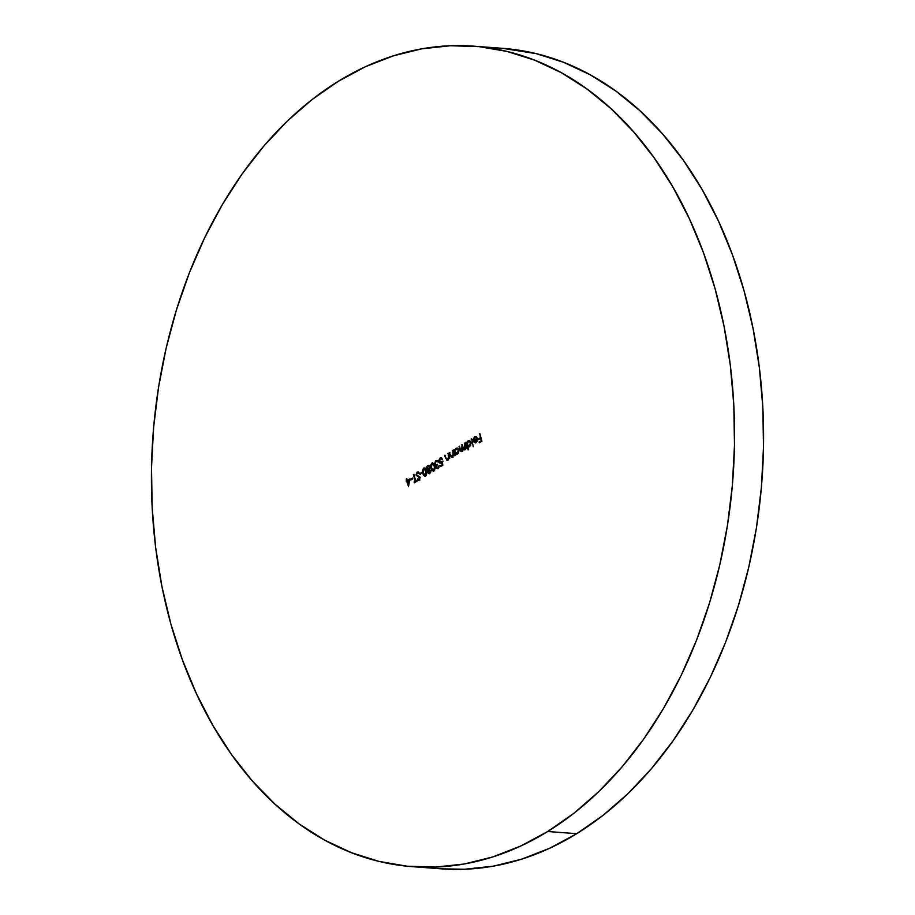 <?xml version="1.0" encoding="UTF-8"?>
<svg xmlns="http://www.w3.org/2000/svg" width="915" height="915" viewBox="0 0 915 915"><rect width="100%" height="100%" fill="white"/><g stroke="black" fill="none" stroke-linecap="round" stroke-linejoin="round"><path stroke-width="1.37" d="M547.719 831.506A411.395 290.776 94.3 0 1 412.253 866.654A411.395 290.776 94.3 0 1 153.903 531.409A411.395 290.776 94.3 0 1 338.264 81.321L365.44 66.704L393.359 55.838L421.769 48.827L450.374 45.75L478.911 46.619L507.093 51.446L534.669 60.173L561.364 72.708L586.904 88.938L611.071 108.713L633.615 131.829L654.328 158.078L672.994 187.198L689.452 218.902L703.543 252.906L715.118 288.865L724.074 326.438L730.319 365.268L733.807 404.968L734.482 445.159L732.355 485.465L727.436 525.496L719.785 564.852L709.468 603.168L696.578 640.077L681.252 675.213L663.638 708.233L643.886 738.84L622.2 766.724L598.799 791.612L573.888 813.286L547.719 831.506L520.543 846.123L492.613 856.989L464.214 864L435.609 867.077L407.072 866.196L378.879 861.381L351.314 852.654L324.619 840.119L299.068 823.889L274.912 804.113L252.357 780.998L231.655 754.749L212.978 725.629L196.519 693.913L182.44 659.921L170.865 623.961L161.909 586.389L155.653 547.559L152.176 507.859L151.501 467.668L153.629 427.351L158.535 387.331L166.187 347.975L176.515 309.647L189.394 272.75L204.72 237.614L222.345 204.583L242.098 173.987L263.772 146.103L287.184 121.215L312.095 99.541L338.264 81.321A411.395 290.776 94.3 0 1 473.73 46.173A411.395 290.776 94.3 0 1 732.08 381.418A411.395 290.776 94.3 0 1 547.719 831.506L576.736 833.679L547.719 831.506M412.253 866.654L441.27 868.827A411.395 290.776 -85.7 0 0 576.736 833.679A411.395 290.776 -85.7 0 0 761.097 383.591A411.395 290.776 -85.7 0 0 502.747 48.346A411.395 290.776 -85.7 0 0 488.198 47.774M412.562 478.053L410.48 479.334L410.698 480.101L412.779 478.82L412.562 478.053L410.48 479.334L410.698 480.101L412.779 478.82L412.562 478.053M419.905 480.078L417.389 479.643L419.184 480.02L420.019 477.458L416.531 474.851L417.24 472.941L418.773 473.444L419.127 472.792L417.034 472.174L415.993 474.931L419.55 477.79L419.162 479.117L417.697 478.922L417.389 479.643L418.715 480.192L419.642 479.586L419.779 476.909L416.531 474.851L417.24 472.941L418.773 473.444L418.67 472.334L417.034 472.174L418.189 472.049M424.217 468.011L423.439 468.228L422.673 473.284L425.624 476.052L426.344 471.019L423.439 468.228L422.295 471.225L423.107 474.553L424.629 476.235L426.07 475.663L426.733 473.764L425.452 468.869L423.439 468.228L424.594 468.103M431.754 463.104L430.61 465.392L430.805 467.496L432.04 470.504L433.435 471.134L435.048 468.652L433.401 463.31L431.754 463.104L432.898 462.979L431.754 463.104L430.976 468.171L433.939 470.939L434.648 465.907L431.754 463.104L432.521 462.899M439.898 459.113L438.994 461.72L441.373 463.116L442.505 462.613L442.757 464.751L440.39 465.838L441.213 466.227L440.39 465.838L440.607 466.604L442.814 465.243L442.334 461.183L440.207 462.441L439.509 459.868L440.618 458.598L442.38 459.021L440.458 457.786L438.868 460.142L439.943 463.162L441.968 462.578L442.231 464.706L440.39 465.838L440.607 466.604L442.814 465.243L442.334 461.183L440.504 462.51L441.224 462.567L441.979 462.35L439.486 461.457L440.332 458.724L441.327 458.655M452.788 450.386L453.188 454.549L452.239 456.413L451.038 456.173L449.322 452.513L451.278 457.271L452.765 456.802L453.543 455.132L454.309 455.819L452.788 450.386L453.188 454.149L452.239 456.413L450.923 455.979L449.322 452.513L450.1 455.293L452.342 457.134L453.543 455.132L454.309 455.819L452.788 450.386M464.9 442.917L465.312 447.366L464.5 448.876L463.482 448.682L462.201 444.587L462.624 448.933L461.8 450.535L460.817 450.42L459.021 446.543L460.565 451.106L462.121 451.095L462.979 449.048L464.603 449.597L465.666 447.709L466.421 448.361L464.9 442.917L464.019 449.013L465.22 448.922L462.979 447.355L462.201 444.587L461.297 450.683L462.521 450.592L460.325 449.196L459.502 446.246L459.845 449.494L461.903 451.255L462.979 449.048L464.603 449.597L465.666 447.709L466.421 448.361L464.9 442.917M471.614 438.788L473.261 446.714L471.614 438.788M479.86 433.71L480.386 437.644L478.236 438.96L478.454 439.726L480.592 438.399L481.233 440.698L479.094 442.014L479.3 442.78L481.931 441.156L479.86 433.71L480.386 437.644L478.236 438.96L478.454 439.726L480.592 438.399L481.233 440.698L479.094 442.014L479.3 442.78L481.931 441.156L479.86 433.71M474.336 437.885L473.112 439.509L475.057 437.381L476.772 438.64L473.238 440.813L474.187 442.437L475.606 442.746L477.344 440.561L476.841 437.484L474.519 436.89L473.112 439.509L474.508 437.702L475.857 437.416M468.629 449.574L467.714 446.326L469.83 446.36L471.076 443.592L470.47 441.419L468.926 440.572L466.753 442.883L466.01 442.242L468.137 449.871L467.714 446.326L469.635 446.497L470.928 442.414L468.08 440.858L466.753 442.883L466.01 442.242L468.629 449.574M455.899 454.835L455.613 453.829L457.912 453.657L458.953 451.061L458.358 448.876L456.814 448.03L454.641 450.34L453.897 449.7L455.407 455.144L455.613 453.829L457.523 453.954L458.815 449.871L455.967 448.316L454.641 450.34L453.897 449.7L455.899 454.835M448.213 453.2L448.59 457.649L447.675 459.227L446.474 458.987L444.759 455.327L446.714 460.085L448.19 459.616L448.979 457.946L449.734 458.632L448.213 453.2L448.613 456.962L447.675 459.227L446.36 458.792L444.759 455.327L445.525 458.106L447.778 459.948L448.979 457.946L449.734 458.632L448.213 453.2M436.878 465.586L436.169 465.495L435.963 467.416L438.079 468.377L439.177 465.827L437.061 467.782L436.398 466.799L437.279 464.294L436.1 464.648L435.174 463.733L435.643 461.709L436.878 461.103L437.839 461.938L437.805 460.805L435.563 460.805L434.648 463.848L436.169 465.495L436.386 468.194L438.399 468.137L439.154 465.483L437.862 467.622L438.891 467.428M427.66 472.54L429.432 473.673L430.851 471.5L429.547 469.544L429.959 466.593L428.289 465.392L426.287 467.897L426.642 469.761L427.991 470.504L427.66 472.54L429.73 473.524L430.771 470.642L429.547 469.544L430.039 466.856L427.579 465.678L426.367 467.382L426.39 469.178L427.991 470.504L427.66 472.54M421.838 472.346L419.768 473.615L419.974 474.382L422.055 473.101L421.838 472.346L419.768 473.615L419.974 474.382L422.055 473.101L421.838 472.346M415.742 481.016L413.877 474.336L415.261 481.313L414.083 482.045L414.289 482.8L417.137 481.05L416.92 480.295L415.742 481.016L417.034 480.718L415.742 481.016L413.397 474.633L415.261 481.313L414.083 482.045L414.289 482.8L417.137 481.05L416.92 480.295L415.742 481.016M409.863 478.82L407.301 480.398L406.82 478.682L406.329 478.98L406.397 481.85L407.026 481.462L408.467 486.62L409.863 478.82L407.301 480.398L406.82 478.682L406.329 478.98L406.397 481.85L407.026 481.462L408.467 486.62L409.863 478.82M502.541 48.335L536.121 53.619L563.686 62.346L590.381 74.881L615.932 91.111L640.088 110.887L662.643 134.002L683.345 160.251L702.022 189.371L718.481 221.087L732.56 255.079L744.135 291.039L753.091 328.611L759.347 367.441L762.824 407.141L763.499 447.332L761.371 487.649L756.465 527.669L748.813 567.025L738.485 605.353L725.606 642.25L710.28 677.386L692.655 710.417L672.902 741.013L651.228 768.897L627.816 793.785L602.905 815.459L576.736 833.679L549.56 848.296L521.641 859.162L493.231 866.173L464.626 869.25L441.064 868.815M479.906 442.403L479.094 442.014L481.839 440.824L479.906 442.403M481.816 440.733L481.233 440.698L481.816 440.733M481.176 438.445L480.592 438.399L481.176 438.445M479.06 439.349L478.236 438.96L480.993 437.77L479.06 439.349M480.958 437.679L480.386 437.644L480.958 437.679M479.952 434.053L479.369 434.019L479.952 434.053M475.445 442.78L474.187 442.437L476.086 442.528L477.344 440.561L477.287 438.468L474.519 436.89L475.892 436.672M476.257 436.649L474.519 436.89M474.187 442.437L474.919 442.483L473.238 440.813L474.187 442.437L476.086 442.528M474.039 441.099L477.356 438.777L473.238 440.813L477.344 438.674L474.771 437.519M477.493 438.685L475.491 437.576M474.279 437.976L476.075 436.649M475.846 442.86L473.959 440.858M477.173 437.988L476.086 437.37M475.777 442.139L477.104 441.465M474.633 441.236L476.589 441.922L473.913 441.179L476.898 439.337L477.287 440.778L475.869 441.876L477.47 440.79M475.869 441.876L473.913 441.179L476.898 439.337L476.383 441.419L475.034 442.082L476.589 441.922M471.717 439.131L471.134 439.086L471.717 439.131M467.862 446.337L467.611 445.445L467.862 446.337M470.733 445.353L469.441 445.834L467.245 444.644L466.902 442.894L467.13 443.718L467.679 442.288M466.593 442.288L466.01 442.242L466.593 442.288M467.954 441.751L468.8 440.904L468.08 440.858L469.464 440.653M469.818 440.63L468.08 440.858M469.04 446.737L467.714 446.326L469.635 446.497M467.714 446.326L469.372 446.806M469.647 440.63L467.977 441.716L469.406 441.407M469.624 441.373L470.802 442.014M468.251 441.533L469.544 441.476L471.008 442.746L469.738 445.605L468.137 445.902L467.245 444.644L468.251 441.533L470.436 442.711L469.441 445.834L468.629 446.051L469.349 446.108M471.168 442.757L468.972 441.59M469.441 445.834L470.47 445.651M466.25 447.755L465.666 447.709L466.25 447.755M464.637 449.825L463.916 449.768L464.603 449.597M465.323 449.642L462.979 449.048L464.431 449.791M461.961 451.495L461.24 451.438L461.903 451.255M462.624 451.312L460.565 449.551M460.428 449.54L459.845 449.494L460.428 449.54M459.593 446.589L459.021 446.543L459.593 446.589M463.333 449.082L463.333 448.419M462.887 447.046L462.304 447L462.887 447.046M462.292 444.93L461.72 444.884L462.292 444.93M464.5 448.876L465.3 448.876M465.987 447.732L466.055 447.035M465.632 445.548L465.06 445.514L465.632 445.548M464.992 443.26L464.42 443.215L464.992 443.26M466.044 446.932L465.769 448.316M463.265 447.995L463.082 449.94M460.851 450.42L461.297 451.152M455.762 453.84L455.498 452.902L455.762 453.84M455.018 451.175L454.789 450.352L455.018 451.175M454.469 449.745L453.897 449.7L454.469 449.745M455.842 449.219L456.688 448.373L455.967 448.316L457.34 448.11M457.694 448.087L455.967 448.316M456.882 454.217L455.613 453.829L457.523 453.954M455.613 453.829L457.271 454.298M457.534 448.087L455.567 449.745M457.511 448.83L458.69 449.471M458.609 452.811L457.065 453.543M456.128 448.99L457.42 448.933L458.884 450.214L457.889 452.765L456.345 453.485L455.132 452.113L455.373 449.825L456.128 448.99L458.324 450.169L457.328 453.291L456.505 453.508L457.237 453.566L458.049 453.348L455.132 452.113L456.128 448.99L457.294 448.865M459.044 450.226L456.86 449.048M457.328 453.291L458.358 453.108M454.126 455.178L453.543 455.132L454.126 455.178M452.33 457.397L451.61 457.34L452.342 457.134M453.074 457.191L450.821 455.35M450.683 455.338L450.1 455.293L450.683 455.338M449.906 452.559L449.322 452.513L449.906 452.559M452.239 456.413L450.923 455.979M453.829 455.155L453.92 454.435M453.851 454.206L453.188 454.149L453.851 454.206M453.428 452.685L452.845 452.651L453.428 452.685M452.879 450.718L452.296 450.683L452.879 450.718M453.909 454.206L453.703 455.544M452.971 456.471L452.227 456.619M451.141 456.288L452.01 457.317M449.562 457.992L448.979 457.946L449.562 457.992M447.767 460.211L447.035 460.154L447.778 459.948M448.499 460.005L446.257 458.163M446.12 458.152L445.525 458.106L446.12 458.152M445.331 455.373L444.759 455.327L445.331 455.373M447.675 459.227L446.36 458.792M449.254 457.969L449.345 457.248M449.288 457.02L448.613 456.962L449.288 457.02M448.865 455.498L448.281 455.464L448.865 455.498M448.316 453.531L447.732 453.497L448.316 453.531M449.345 457.02L449.128 458.358M448.396 459.284L447.664 459.433M446.566 459.101L447.435 460.131M441.11 465.895L442.769 464.877L441.11 465.895M440.504 463.356L441.373 463.116M440.881 463.322L439.852 462.178M440.332 458.724L442.38 459.021L440.149 457.935L441.327 457.797M440.961 457.717L440.149 457.935M442.62 459.376L441.053 458.77M440.881 462.464L443.054 461.229M441.247 462.292L442.551 461.858M441.556 458.609L442.494 459.136M441.522 457.763L439.886 459.136M439.795 462.006L441.385 463.413M437.942 468.663L437.21 468.606L438.079 468.377M438.102 468.663L436.729 467.599M435.677 461.675L434.705 464.099L436.169 465.495M435.403 465.22L436.123 465.278L435.437 464.157L436.787 465.769M438.56 461.984L435.906 460.554L437.21 460.359M436.844 460.279L435.906 460.554M438.937 467.382L436.444 467.119L437.279 464.294L436.146 464.66L435.174 463.733L436.112 461.32L437.85 461.217L436.844 461.377M436.112 461.32L437.13 461.16M436.524 464.614L437.37 464.626M437.862 467.622L436.444 467.119M436.981 468.08L436.684 467.474M435.517 462.064L437.427 460.337M438.411 461.743L437.084 461.24M436.821 464.706L437.427 464.614M437.416 467.622L438.388 467.782M433.859 471.202L433.127 471.145L433.939 470.939M433.493 471.122L432.2 469.647M431.56 468.206L430.976 468.171L431.56 468.206M434.774 469.921L432.635 470.116L431.342 467.393L431.949 463.882L434.739 466.25L433.71 470.184L431.468 467.874L431.148 465.872L432.475 463.162L431.663 464.122L434.122 464.374L433.23 463.802M432.132 469.487L432.772 470.562M431.949 463.882L433.092 463.997L434.168 466.204L434.522 468.343L433.71 470.184L434.431 470.23L433.801 470.356M433.516 470.264L434.751 469.955M428.62 470.562L430.839 470.973L429.535 472.746L428.151 472.266L428.861 470.367L430.29 470.928L429.535 472.746L428.151 472.266L428.632 470.539M428.712 470.562L427.122 469.223L428.712 470.562M427.019 469.223L426.39 469.178L427.019 469.223M426.962 467.428L426.367 467.382L426.962 467.428M427.099 467.439L428.3 465.735L427.579 465.678L428.952 465.46M428.597 465.369L427.579 465.678M429.638 473.798L428.906 473.741L429.73 473.524M429.284 473.707L428.426 472.735M428.38 472.598L429.856 473.787M429.021 465.438L427.282 466.879M429.524 466.307L430.119 466.81M429.65 469.452L427.888 469.475M429.981 470.276L430.771 470.539M430.622 472.506L429.878 472.975M428.872 472.323L430.267 472.803L428.872 472.323M431.011 470.985L429.581 470.424L431.011 470.985M427.785 466.444L430.107 467.176L428.129 469.807L426.996 469.178L426.973 467.416L427.785 466.444L429.547 467.13L427.923 469.807L428.655 469.864L426.87 468.857L427.785 466.444L428.941 466.307M427.602 468.915L429.558 469.521M430.279 467.188L428.506 466.501M428.632 469.612L429.352 469.67M428.861 470.367L430.29 470.928M429.535 472.746L428.151 472.266M425.544 476.315L424.823 476.257L425.624 476.052M425.189 476.235L423.897 474.759M425.018 468.08L423.371 469.201L424.171 468.274L423.439 468.228M423.828 474.599L424.457 475.674M425.212 475.388L426.127 475.354L423.153 472.986L423.634 468.995L426.436 471.362L425.852 471.328L425.395 475.297L426.436 475.068L425.498 475.48M425.795 469.464L424.56 468.96L425.807 469.498M425.395 475.297L423.954 474.839L422.867 471.5L423.325 469.281L424.777 469.109L426.196 472.986L424.857 475.434L425.589 475.491M423.634 468.995L424.915 468.915M420.58 474.016L419.768 473.615L421.964 472.769L420.58 474.016M418.544 472.014L417.034 472.174L416.05 475.137L419.55 477.79L419.024 479.22L417.697 478.922L417.389 479.643L418.292 479.288L418.967 480.215M417.24 472.941L418.109 472.918M419.505 473.501L417.972 472.986M419.184 480.261L418.464 480.203L419.184 480.02M419.024 479.22L417.697 478.922M420.271 477.847L416.908 475.56L420.019 477.378M416.68 475.182L416.05 475.137L416.68 475.182M416.954 473.169L417.755 472.232L417.034 472.174M418.429 472.014L416.84 473.467M417.103 475.869L418.144 476.612M418.166 472.895L419.162 473.181M414.895 482.434L414.083 482.045L415.89 481.027L414.895 482.434M413.969 474.679L413.397 474.633L413.969 474.679M411.304 479.723L410.48 479.334L412.676 478.476L411.304 479.723M408.788 485.225L408.559 484.412L408.788 485.225M407.61 481.507L407.026 481.462L407.61 481.507M407.003 481.473L406.191 481.084L407.438 480.409L407.003 481.473M406.912 479.025L406.329 478.98L406.912 479.025M408.021 480.455L409.76 479.38L408.021 480.455M407.507 481.164L409.623 480.215L408.913 484.435L407.507 481.164L409.119 480.169L408.41 484.401L407.507 481.164M473.73 46.173L502.747 48.346M451.655 456.596L452.376 456.654M447.08 459.41L447.812 459.467M436.844 461.103L437.576 461.16M436.146 464.66L436.878 464.706M437.21 467.805L437.942 467.862M428.895 472.952L429.615 472.998M429.444 470.219L430.176 470.264M418.532 479.357L419.264 479.403"/></g></svg>
